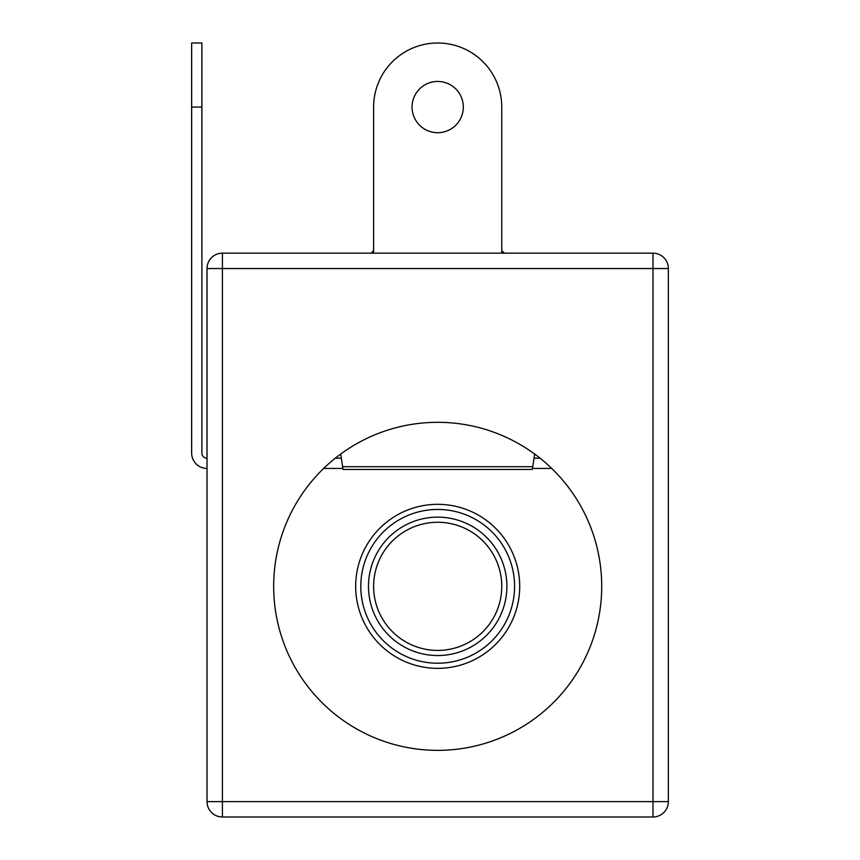 <?xml version="1.0" encoding="UTF-8"?>
<svg xmlns="http://www.w3.org/2000/svg" width="860" height="860" viewBox="0 0 860 860"><rect width="100%" height="100%" fill="white"/><g stroke="black" fill="none" stroke-linecap="round" stroke-linejoin="round"><path stroke-width="1.29" d="M222.407 253.162L652.976 253.162A15.373 15.373 0 0 1 668.349 268.535L668.349 801.628L222.407 801.628L222.407 268.535L652.976 268.535L652.976 817L222.407 817L222.407 801.628L207.024 801.628L207.024 268.535A15.373 15.373 0 0 1 222.407 253.162L222.407 268.535L207.024 268.535M273.663 586.337A164.024 164.024 0 0 0 519.698 728.388A164.024 164.024 0 0 0 519.698 444.287A164.024 164.024 0 0 0 273.663 586.337M323.65 468.442L342.71 468.442M532.673 468.442L551.733 468.442M355.675 586.337A82.012 82.012 0 0 0 478.697 657.362A82.012 82.012 0 0 0 478.697 515.312A82.012 82.012 0 0 0 355.675 586.337M652.976 817A15.373 15.373 0 0 0 668.349 801.628A15.373 15.373 0 0 1 652.976 817M207.024 801.628A15.373 15.373 0 0 0 222.407 817A15.373 15.373 0 0 1 207.024 801.628M437.686 522.267A64.07 64.07 0 0 1 493.178 618.372A64.07 64.07 0 0 1 382.195 618.372A64.07 64.07 0 0 1 437.686 522.267A64.07 64.07 0 0 1 493.178 618.372A64.07 64.07 0 0 1 382.195 618.372A64.07 64.07 0 0 1 437.686 522.267M371.058 253.162L373.616 250.593L373.616 107.07L373.616 253.162M501.756 253.162L501.756 107.07L501.756 250.593L504.325 253.162M534.651 454.037L532.351 469.452L343.022 469.452L340.721 454.037M501.756 107.07A64.07 64.07 0 0 0 437.686 43A64.07 64.07 0 0 0 373.616 107.07M463.314 107.07A25.628 25.628 0 0 1 424.872 129.269A25.628 25.628 0 0 1 424.872 84.882A25.628 25.628 0 0 1 463.314 107.07M207.024 468.442A15.373 15.373 0 0 1 191.651 453.069L191.651 43L201.896 43L201.896 107.07L191.651 107.07M540.08 458.197L534.071 458.197M341.312 458.197L335.303 458.197M207.024 458.197A5.128 5.128 0 0 1 201.896 453.069L201.896 107.07M652.976 253.162L652.976 268.535L668.349 268.535A15.373 15.373 0 0 0 652.976 253.162M437.686 509.453A76.884 76.884 0 0 1 504.272 624.779A76.884 76.884 0 0 1 371.101 624.779A76.884 76.884 0 0 1 437.686 509.453M437.686 517.139A69.198 69.198 0 0 1 497.617 620.942A69.198 69.198 0 0 1 377.766 620.942A69.198 69.198 0 0 1 437.686 517.139M342.495 466.7L532.877 466.7"/></g></svg>
